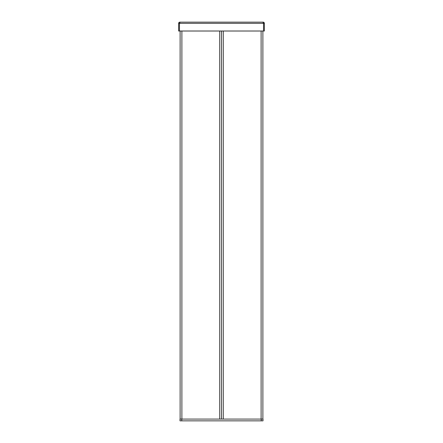 <?xml version="1.0" encoding="UTF-8"?>
<svg xmlns="http://www.w3.org/2000/svg" width="443" height="443" viewBox="0 0 443 443"><rect width="100%" height="100%" fill="white"/><g stroke="black" fill="none" stroke-linecap="round" stroke-linejoin="round"><path stroke-width="0.66" d="M261.226 420.85L261.226 419.078L263.004 419.078L263.004 420.85L179.996 420.85L179.996 419.078L181.774 419.078L181.774 420.85M261.226 419.078L181.774 419.078M221.5 419.078L221.5 31.016L221.5 419.078M262.882 419.078L262.882 31.016M264.36 23.374L264.36 23.335A1.185 1.185 0 0 0 263.181 22.15L263.136 23.374L264.36 23.374L264.36 31.016L263.535 31.016L263.535 23.374L263.53 31.016L178.64 31.016L178.64 23.374L179.465 23.374L179.47 31.016L179.465 23.374L179.864 23.374L179.819 22.15A1.185 1.185 0 0 0 178.64 23.335L178.64 23.374M179.864 22.975L179.819 22.975A0.354 0.354 0 0 0 179.465 23.335L179.465 23.374M263.535 23.374L263.535 23.335A0.354 0.354 0 0 0 263.181 22.975L263.136 22.975M263.136 22.15L179.864 22.15M180.118 31.016L180.118 419.078M261.11 419.078L261.11 31.016M223.272 419.078L223.272 31.016M263.136 23.335L179.864 23.335M181.89 31.016L181.89 419.078M219.728 31.016L219.728 419.078"/></g></svg>
